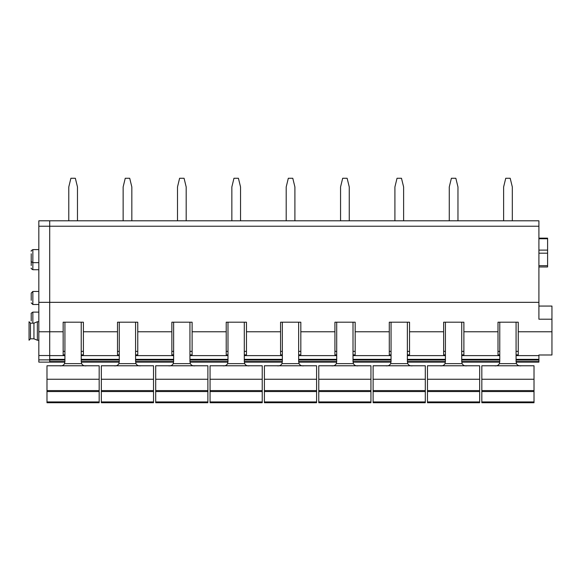 <?xml version="1.0" encoding="UTF-8"?>
<svg xmlns="http://www.w3.org/2000/svg" width="581" height="581" viewBox="0 0 581 581"><rect width="100%" height="100%" fill="white"/><g stroke="black" fill="none" stroke-linecap="round" stroke-linejoin="round"><path stroke-width="0.87" d="M64.876 362.123L49.705 362.123L49.705 302.331L49.705 359.356L64.927 359.356M38.833 302.331L49.705 302.331L49.705 220.802L538.907 220.802L538.907 302.331L49.705 302.331L49.705 220.802L38.833 220.802L38.833 362.123L49.705 362.123M538.907 302.331L538.907 319.209L551.95 319.209L551.95 354.991L538.907 354.991L538.907 360.053L516.073 360.053M516.124 362.123L538.907 362.123L538.907 360.053M499.718 362.123L461.772 362.123M445.366 362.123L407.419 362.123M391.006 362.123L353.059 362.123M336.653 362.123L298.707 362.123M282.293 362.123L244.347 362.123M227.941 362.123L189.994 362.123M173.581 362.123L135.634 362.123M119.228 362.123L81.282 362.123M499.769 354.868L497.997 354.868L497.997 331.766L463.892 331.766L463.892 354.868L461.721 354.868M445.416 354.868L443.637 354.868L443.637 331.766L409.54 331.766L409.54 354.868L407.361 354.868M391.057 354.868L389.285 354.868L389.285 331.766L355.18 331.766L355.18 354.868L353.008 354.868M336.704 354.868L334.932 354.868L334.932 331.766L300.827 331.766L300.827 354.868L298.656 354.868M282.344 354.868L280.572 354.868L280.572 331.766L246.467 331.766L246.467 354.868L244.296 354.868M227.992 354.868L226.22 354.868L226.22 331.766L192.115 331.766L192.115 354.868L189.943 354.868M173.639 354.868L171.86 354.868L171.86 331.766L137.762 331.766L137.762 354.868L135.584 354.868M119.279 354.868L117.507 354.868L117.507 331.766L83.403 331.766L83.403 354.868L81.231 354.868M64.927 354.868L63.155 354.868L63.155 331.766L38.833 331.766M551.95 331.766L518.252 331.766L518.252 354.868L516.073 354.868M497.997 331.766L497.997 322.201L518.252 322.201L518.252 331.766M63.155 331.766L63.155 322.201L83.403 322.201L83.403 331.766M117.507 331.766L117.507 322.201L137.762 322.201L137.762 331.766M171.86 331.766L171.86 322.201L192.115 322.201L192.115 331.766M226.22 331.766L226.22 322.201L246.467 322.201L246.467 331.766M280.572 331.766L280.572 322.201L300.827 322.201L300.827 331.766M334.932 331.766L334.932 322.201L355.18 322.201L355.18 331.766M389.285 331.766L389.285 322.201L409.54 322.201L409.54 331.766M443.637 331.766L443.637 322.201L463.892 322.201L463.892 331.766M538.907 306.064L551.95 306.064L551.95 319.209M538.907 238.755L547.6 238.755L547.6 266.969L538.907 266.969M547.6 238.755L547.6 238.152L538.907 238.152M463.892 351.367L461.721 351.367M445.416 351.367L443.637 351.367M409.54 351.367L407.361 351.367M391.057 351.367L389.285 351.367M355.18 351.367L353.008 351.367M336.704 351.367L334.932 351.367M300.827 351.367L298.656 351.367M282.344 351.367L280.572 351.367M246.467 351.367L244.296 351.367M227.992 351.367L226.22 351.367M192.115 351.367L189.943 351.367M173.639 351.367L171.86 351.367M137.762 351.367L135.584 351.367M119.279 351.367L117.507 351.367M83.403 351.367L81.231 351.367M64.927 351.367L63.155 351.367M518.252 351.367L516.073 351.367M499.769 351.367L497.997 351.367M31.221 265.539L31.221 258.305M31.221 320.988L31.221 313.747L31.221 320.988M31.221 258.472L31.221 253.788M31.221 300.326L31.221 293.093L32.856 291.459L32.856 304.502L31.221 302.875M68.783 220.802L68.783 186.966L70.897 178.265L75.356 178.265L77.476 186.966L77.476 220.802M123.136 220.802L123.136 186.966L125.249 178.265L129.708 178.265L131.836 186.966L131.836 220.802M177.495 220.802L177.495 186.966L179.602 178.265L184.068 178.265L186.189 186.966L186.189 220.802M231.848 220.802L231.848 186.966L233.961 178.265L238.421 178.265L240.541 186.966L240.541 220.802M286.201 220.802L286.201 186.966L288.314 178.265L292.78 178.265L294.901 186.966L294.901 220.802M340.56 220.802L340.56 186.966L342.674 178.265L347.133 178.265L349.254 186.966L349.254 220.802M394.913 220.802L394.913 186.966L397.026 178.265L401.486 178.265L403.613 186.966L403.613 220.802M449.273 220.802L449.273 186.966L451.386 178.265L455.845 178.265L457.966 186.966L457.966 220.802M503.625 220.802L503.625 186.966L505.739 178.265L510.198 178.265L512.319 186.966L512.319 220.802M99.169 379.248L46.988 379.248L46.988 365.776L99.169 365.776L99.169 401.936L46.988 401.936L46.988 402.735L99.169 402.735L99.169 401.936M99.169 391.543L46.988 391.543L46.988 379.248M46.988 391.543L46.988 401.936M64.927 322.201L64.927 361.259L64.527 363.633C63.561 365.456 61.877 366.168 59.487 365.776M81.231 322.201L81.231 361.259L81.63 363.633L64.527 363.633M86.663 365.776C84.274 366.168 82.596 365.456 81.63 363.633M153.522 379.248L101.341 379.248L101.341 365.776L153.522 365.776L153.522 401.936L101.341 401.936L101.341 402.735L153.522 402.735L153.522 401.936M153.522 391.543L101.341 391.543L101.341 379.248M101.341 391.543L101.341 401.936M119.279 322.201L119.279 361.259L118.88 363.633C117.914 365.456 116.236 366.168 113.847 365.776M135.584 322.201L135.584 361.259L135.983 363.633L118.88 363.633M141.023 365.776C138.634 366.168 136.949 365.456 135.983 363.633M207.882 379.248L155.701 379.248L155.701 365.776L207.882 365.776L207.882 401.936L155.701 401.936L155.701 402.735L207.882 402.735L207.882 401.936M207.882 391.543L155.701 391.543L155.701 379.248M155.701 391.543L155.701 401.936M173.639 322.201L173.639 361.259L173.232 363.633C172.266 365.456 170.589 366.168 168.199 365.776M189.943 322.201L189.943 361.259L190.343 363.633L173.232 363.633M195.376 365.776C192.986 366.168 191.309 365.456 190.343 363.633M262.234 379.248L210.053 379.248L210.053 365.776L262.234 365.776L262.234 401.936L210.053 401.936L210.053 402.735L262.234 402.735L262.234 401.936M262.234 391.543L210.053 391.543L210.053 379.248M210.053 391.543L210.053 401.936M227.992 322.201L227.992 361.259L227.592 363.633C226.626 365.456 224.949 366.168 222.552 365.776M244.296 322.201L244.296 361.259L244.695 363.633L227.592 363.633M249.736 365.776C247.339 366.168 245.661 365.456 244.695 363.633M316.594 379.248L264.406 379.248L264.406 365.776L316.594 365.776L316.594 401.936L264.406 401.936L264.406 402.735L316.594 402.735L316.594 401.936M316.594 391.543L264.406 391.543L264.406 379.248M264.406 391.543L264.406 401.936M282.344 322.201L282.344 361.259L281.945 363.633C280.979 365.456 279.301 366.168 276.912 365.776M298.656 322.201L298.656 361.259L299.055 363.633L281.945 363.633M304.088 365.776C301.699 366.168 300.021 365.456 299.055 363.633M370.947 379.248L318.766 379.248L318.766 365.776L370.947 365.776L370.947 401.936L318.766 401.936L318.766 402.735L370.947 402.735L370.947 401.936M370.947 391.543L318.766 391.543L318.766 379.248M318.766 391.543L318.766 401.936M336.704 322.201L336.704 361.259L336.305 363.633C335.339 365.456 333.654 366.168 331.264 365.776M353.008 322.201L353.008 361.259L353.408 363.633L336.305 363.633M358.448 365.776C356.051 366.168 354.374 365.456 353.408 363.633M425.299 379.248L373.118 379.248L373.118 365.776L425.299 365.776L425.299 401.936L373.118 401.936L373.118 402.735L425.299 402.735L425.299 401.936M425.299 391.543L373.118 391.543L373.118 379.248M373.118 391.543L373.118 401.936M391.057 322.201L391.057 361.259L390.657 363.633C389.691 365.456 388.014 366.168 385.624 365.776M407.361 322.201L407.361 361.259L407.768 363.633L390.657 363.633M412.8 365.776C410.411 366.168 408.726 365.456 407.768 363.633M479.659 379.248L427.478 379.248L427.478 365.776L479.659 365.776L479.659 401.936L427.478 401.936L427.478 402.735L479.659 402.735L479.659 401.936M479.659 391.543L427.478 391.543L427.478 379.248M427.478 391.543L427.478 401.936M445.416 322.201L445.416 361.259L445.017 363.633C444.044 365.456 442.366 366.168 439.977 365.776M461.721 322.201L461.721 361.259L462.12 363.633L445.017 363.633M467.153 365.776C464.764 366.168 463.086 365.456 462.12 363.633M534.012 379.248L481.831 379.248L481.831 365.776L534.012 365.776L534.012 401.936L481.831 401.936L481.831 402.735L534.012 402.735L534.012 401.936M534.012 391.543L481.831 391.543L481.831 379.248M481.831 391.543L481.831 401.936M499.769 322.201L499.769 361.259L499.369 363.633C498.404 365.456 496.726 366.168 494.337 365.776M516.073 322.201L516.073 361.259L516.473 363.633L499.369 363.633M521.513 365.776C519.116 366.168 517.439 365.456 516.473 363.633M33.945 323.159L33.945 338.81L30.466 338.81L30.466 323.159L33.945 323.159L37.351 321.743L37.351 340.226L38.833 340.226M30.466 338.81L29.05 340.226L29.05 321.743L29.05 339.093M538.907 361.571L516.081 361.571M499.762 361.571L461.728 361.571M445.409 361.571L407.368 361.571M391.049 361.571L353.016 361.571M336.697 361.571L298.663 361.571M282.337 361.571L244.303 361.571M227.984 361.571L189.951 361.571M173.632 361.571L135.591 361.571M119.272 361.571L81.238 361.571M64.919 361.571L49.705 361.571M499.769 360.053L461.721 360.053M445.416 360.053L407.361 360.053M391.057 360.053L353.008 360.053M336.704 360.053L298.656 360.053M282.344 360.053L244.296 360.053M227.992 360.053L189.943 360.053M173.639 360.053L135.584 360.053M119.279 360.053L81.231 360.053M64.927 360.053L49.705 360.053M538.907 359.356L516.073 359.356M499.769 359.356L461.721 359.356M445.416 359.356L407.361 359.356M391.057 359.356L353.008 359.356M336.704 359.356L298.656 359.356M282.344 359.356L244.296 359.356M227.992 359.356L189.943 359.356M173.639 359.356L135.584 359.356M119.279 359.356L81.231 359.356M538.907 355.616L516.073 355.616M499.769 355.616L461.721 355.616M445.416 355.616L407.361 355.616M391.057 355.616L353.008 355.616M336.704 355.616L298.656 355.616M282.344 355.616L244.296 355.616M227.992 355.616L189.943 355.616M173.639 355.616L135.584 355.616M119.279 355.616L81.231 355.616M64.927 355.616L49.705 355.616M538.907 226.234L38.833 226.234M547.6 253.193L538.907 253.193M538.907 265.699L547.6 265.699M547.6 250.113L538.907 250.113M38.833 269.722L32.856 269.722L32.856 249.605C31.374 250.447 30.829 250.992 31.221 251.239M32.856 323.159L32.856 312.113C31.374 312.956 30.829 313.5 31.221 313.747M99.169 390.585L46.988 390.585M153.522 390.585L101.341 390.585M207.882 390.585L155.701 390.585M262.234 390.585L210.053 390.585M316.594 390.585L264.406 390.585M370.947 390.585L318.766 390.585M425.299 390.585L373.118 390.585M479.659 390.585L427.478 390.585M534.012 390.585L481.831 390.585M49.705 355.521L38.833 355.521M49.705 359.871L38.833 359.871M38.833 312.113L32.856 312.113M38.833 262.656L32.856 262.656C31.374 261.813 30.829 261.268 31.221 261.022M38.833 249.605L32.856 249.605M38.833 304.509L32.856 304.509M38.833 291.459L32.856 291.459M32.856 269.722C31.374 268.88 30.829 268.335 31.221 268.088M37.351 321.743L38.833 321.743M33.945 338.81L37.351 340.226M30.466 323.159L29.05 321.743"/></g></svg>
